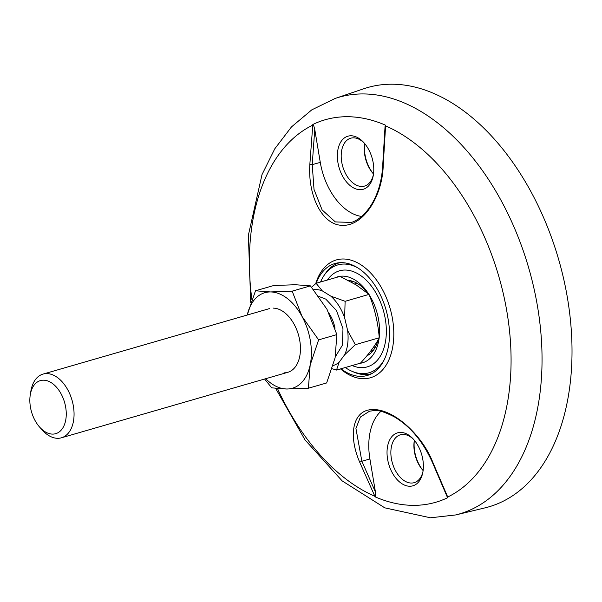 <?xml version="1.0" encoding="UTF-8"?>
<svg xmlns="http://www.w3.org/2000/svg" width="602" height="602" viewBox="0 0 602 602"><rect width="100%" height="100%" fill="white"/><g stroke="black" fill="none" stroke-linecap="round" stroke-linejoin="round"><path stroke-width="0.9" d="M432.996 462.735L447.963 497.576A199.081 123.907 73.9 0 1 412.904 505.349A199.081 123.907 73.9 0 1 375.121 496.846L359.62 462.005C347.663 434.283 353.065 408.916 373.511 409.601C393.731 409.24 422.378 434.93 432.996 462.735A1.655 0.519 158 0 1 432.469 462.569L447.203 496.891A1.655 0.572 -24.4 0 0 447.7 497.026A198.494 123.545 -106.1 0 0 507.012 312.348A198.494 123.545 -106.1 0 0 385.589 125.871L383.218 165.257C382.526 196.636 363.187 226.028 342.786 225.329C322.476 225.72 307.757 196.004 309.834 164.527L312.807 124.501A199.081 123.907 73.9 0 1 347.873 116.72A199.081 123.907 73.9 0 1 385.656 125.231L385.062 126.33L382.714 165.287L383.218 165.257M315.726 283.61A61.329 38.167 73.9 0 1 355.857 261.99A61.329 38.167 73.9 0 1 392.557 319.241A61.329 38.167 73.9 0 1 380.908 371.607A61.329 38.167 73.9 0 1 340.529 368.898M316.238 283.249A58.259 36.263 73.9 0 1 335.133 263.473A58.259 36.263 73.9 0 1 341.567 262.645A58.259 36.263 73.9 0 1 388.298 319.888A58.259 36.263 73.9 0 1 367.506 375.407A58.259 36.263 73.9 0 1 360.598 376.378A58.259 36.263 73.9 0 1 340.973 368.77M275.656 388.395L305.041 439.942L342.139 480.878L384.783 507.84L430.445 517.788L455.714 514.943L485.144 507.832A218.24 135.826 -106.1 0 0 564.337 281.917A218.24 135.826 -106.1 0 0 392.512 84.212A218.24 135.826 -106.1 0 0 363.932 88.705L335.246 98.404L311.813 109.835L291.473 126.917L274.798 148.777L262.013 174.595L248.378 235.209L250.725 302.859M382.714 165.287C381.864 181.48 377.642 195.319 370.049 206.802C364.413 214.922 358.198 220.136 351.395 222.439L335.314 221.905L322.115 209.925L314.026 189.457L312.227 164.647L314.756 129.385L313.574 125.186L312.747 125.141A198.494 123.545 -106.1 0 0 251.907 299.6M385.656 125.231L385.122 125.901M337.925 162.563A27.624 17.195 -106.1 0 0 355.88 188.93A27.624 17.195 -106.1 0 0 373.36 175.031A27.624 17.195 -106.1 0 0 373.217 162.916A27.624 17.195 -106.1 0 0 364.052 142.847A27.624 17.195 -106.1 0 0 344.284 138.024A27.624 17.195 -106.1 0 0 337.925 162.563M313.574 125.186L312.807 124.501M361.591 216.442A55.249 34.389 73.9 0 1 320.279 162.389L314.756 129.385M364.661 143.562A24.908 15.502 -106.1 0 0 350.484 138.279A24.908 15.502 -106.1 0 0 341.703 161.991A24.908 15.502 -106.1 0 0 364.323 186.138A24.908 15.502 -106.1 0 0 373.496 174.098M373.511 173.986A27.481 17.104 -106.1 0 1 365.023 154.752A27.481 17.104 -106.1 0 1 364.737 143.652A25.457 15.84 -106.1 0 0 364.661 144.044A25.457 15.84 -106.1 0 0 364.789 155.211A25.457 15.84 -106.1 0 0 373.24 173.7A25.457 15.84 -106.1 0 0 373.511 174.001M277.522 388.583A198.494 123.545 -106.1 0 0 374.858 496.296A1.655 0.542 -25.2 0 0 375.656 496.176L375.437 491.984L361.862 461.245L355.932 428.451L360.395 417.028L369.643 411.121L374.956 410.541M387.59 459.16A27.579 17.165 -106.1 0 0 405.116 485.332A27.579 17.165 -106.1 0 0 422.77 472.645A27.579 17.165 -106.1 0 0 422.822 459.514A27.579 17.165 -106.1 0 0 412.957 438.7A27.579 17.165 -106.1 0 0 393.625 434.907A27.579 17.165 -106.1 0 0 387.59 459.16M447.203 496.891L447.963 497.576M375.437 491.984L369.914 458.98A55.249 34.389 73.9 0 1 380.9 411.339M375.121 496.846L375.656 496.176M413.634 439.437A24.908 15.502 -106.1 0 0 400.157 434.87A24.908 15.502 -106.1 0 0 391.368 458.573A24.908 15.502 -106.1 0 0 413.995 482.721A24.908 15.502 -106.1 0 0 422.95 471.667M423.116 470.546A27.481 17.104 73.9 0 1 414.658 451.349A27.481 17.104 73.9 0 1 414.364 440.295A25.457 15.84 -106.1 0 0 414.296 440.641A25.457 15.84 -106.1 0 0 414.424 451.801A25.457 15.84 -106.1 0 0 422.867 470.29A25.457 15.84 -106.1 0 0 423.116 470.561M371.803 373.624A57.739 35.932 73.9 0 1 371.502 373.707A57.739 35.932 73.9 0 1 353.863 372.104L351.831 371.216A56.144 34.939 73.9 0 1 345.3 367.521M384.317 359.597A56.144 34.939 73.9 0 1 351.831 371.216M334.945 277.846A44.751 27.85 73.9 0 1 342.764 276.122A44.751 27.85 73.9 0 1 371.464 298.743A44.751 27.85 73.9 0 1 378.658 320.091A44.751 27.85 73.9 0 1 379.403 326.194A44.751 27.85 73.9 0 1 359.68 363.367M327.398 280.02A50.004 31.123 73.9 0 1 345.217 270.042A50.004 31.123 73.9 0 1 385.325 319.165A50.004 31.123 73.9 0 1 361.554 367.649A50.004 31.123 73.9 0 1 352.132 365.542M371.87 299.533A39.506 24.584 -106.1 0 0 369.538 295.665M368.055 293.55A39.506 24.584 -106.1 0 0 348.114 280.344M351.929 281.066A42.539 26.48 -106.1 0 0 351.35 282.082M320.565 281.999A56.144 34.939 73.9 0 1 324.117 275.392L325.366 273.556A57.739 35.932 73.9 0 1 339.423 262.781A57.739 35.932 73.9 0 1 339.724 262.698L339.423 262.781M324.117 275.392A56.144 34.939 73.9 0 1 357.791 267.882M370.892 350.785A42.539 26.48 -106.1 0 0 372.322 351.576M366.896 355.812A39.506 24.584 -106.1 0 0 378.116 339.837M379.004 335.179A39.506 24.584 -106.1 0 0 379.328 325.313M318.842 296.455L325.817 299.126L336.556 310.662L342.982 328.73L342.433 345.142L335.291 356.873M373.195 347.625A33.148 20.634 -106.1 0 0 375.64 346.586M30.266 394.859L30.86 391.195A33.148 20.634 73.9 0 1 42.998 374.105A33.148 20.634 73.9 0 1 55.888 376.483A33.148 20.634 73.9 0 1 73.753 419.323A33.148 20.634 73.9 0 1 61.419 437.797A33.148 20.634 73.9 0 1 48.529 435.412A33.148 20.634 73.9 0 1 42.027 429.813L39.574 427.036A27.624 17.195 73.9 0 1 30.1 396.003A27.624 17.195 73.9 0 1 30.266 394.859A27.624 17.195 73.9 0 1 51.546 382.864A27.624 17.195 73.9 0 1 66.002 418.292A27.624 17.195 73.9 0 1 39.574 427.036M333.132 365.534A39.228 24.419 -106.1 0 0 339.084 362.284L336.533 370.057L360.455 363.141C368.883 354.059 375.151 345.601 379.26 337.775C378.011 322.687 374.602 308.224 369.041 294.393L356.166 284.912L340.017 276.378L316.095 283.294L322.258 290.834A39.228 24.419 -106.1 0 0 313.619 289.697M357.4 283.512A33.148 20.634 -106.1 0 0 354.638 283.978M339.084 362.284L344.607 354.826A39.228 24.419 -106.1 0 0 347.64 330.551L344.637 317.811A39.228 24.419 -106.1 0 0 330.784 296.131L322.258 290.834M330.784 296.131L345.119 301.309L368.943 294.416M344.637 317.811L345.119 301.309M347.64 330.551L355.33 344.69L379.162 337.797M344.607 354.826L355.33 344.69M332.138 368.725L336.533 370.057M311.588 287.252L316.095 283.294M255.489 290.789L270.486 291.94A49.725 30.95 73.9 0 0 247.241 315.034L255.489 290.789L273.737 285.514L295.416 284.731L310.414 285.875L292.166 291.157L302.053 316.479A49.725 30.95 73.9 0 1 310.369 340.792A49.725 30.95 73.9 0 1 310.173 365.015L308.405 388.222L326.653 382.947L335.103 357.806L336.872 334.592L318.624 339.874L310.173 365.015A49.725 30.95 73.9 0 1 286.733 389.005L308.405 388.222M292.166 291.157L270.486 291.94A49.725 30.95 73.9 0 1 302.053 316.479L318.624 339.874M310.414 285.875L326.976 309.27L336.872 334.592M265.663 378.726A49.725 30.95 73.9 0 0 286.733 389.005L271.735 387.854L264.602 379.034M273.195 308.119A33.148 20.634 73.9 0 1 299.781 340.679A33.148 20.634 73.9 0 1 284.024 372.826M455.714 514.943A216.886 134.991 -106.1 0 0 534.41 290.427A216.886 134.991 -106.1 0 0 363.653 93.942A216.886 134.991 -106.1 0 0 335.246 98.404M309.834 164.527L312.227 164.647L320.279 162.389M359.62 462.005A1.655 0.497 -22.7 0 0 361.862 461.245L369.914 458.98M335.013 328.256A26.797 16.675 -106.1 0 0 329.189 313.574M369.643 411.121C375.738 410.745 377.431 408.397 394.235 416.802C410.278 426.284 423.025 441.544 432.469 462.569M372.984 350.778L371.238 350.326M269.403 308.623L42.998 374.105M287.816 372.314L61.419 437.797M351.937 282.413L352.915 281.382"/></g></svg>
